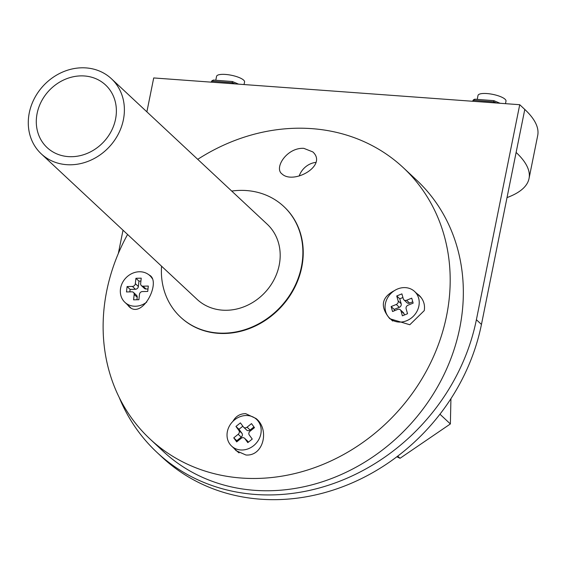 <?xml version="1.0" encoding="UTF-8"?>
<svg xmlns="http://www.w3.org/2000/svg" width="566" height="566" viewBox="0 0 566 566"><rect width="100%" height="100%" fill="white"/><g stroke="black" fill="none" stroke-linecap="round" stroke-linejoin="round"><path stroke-width="0.85" d="M146.877 111.849L153.711 77.945L519.73 104.71L476.395 319.719A199.862 174.802 133 0 1 343.994 479.494A199.862 174.802 133 0 1 156.98 452.411L162.039 457.137A199.862 174.802 -47 0 0 349.052 484.22A199.862 174.802 -47 0 0 481.454 324.438L516.121 152.438A199.862 55.815 11.4 0 1 529.033 178.538A199.862 55.815 11.4 0 1 507.016 197.598M519.73 104.71L524.788 109.436A199.862 55.815 11.4 0 1 537.7 135.536L529.033 178.538M118.336 253.476L123.02 230.206M156.98 452.411A199.862 174.802 133 0 1 119.235 397.523M439.945 414.206L450.373 423.948L450.932 398.697M396.851 456.783L400.035 458.29L450.373 423.948M397.714 456.132L400.035 458.29M135.338 283.672L135.918 278.288L138.953 281.125L138.373 286.509L135.338 283.672A2.858 2.497 133 0 1 132.394 286.431L127.081 286.559L126.501 291.95L131.807 291.823A2.858 2.497 133 0 1 133.463 292.424A2.858 2.497 133 0 1 134.17 294.447L137.205 297.284L136.937 299.754M133.463 292.424L136.498 295.261A2.858 2.497 133 0 1 137.205 297.284M148.002 288.964L146.042 289.014L143.007 286.177L148.313 286.049L147.733 291.433L142.427 291.561A2.858 2.497 133 0 0 139.477 294.32L138.896 299.711L133.59 299.839L134.17 294.447M152.339 278.691A18.275 15.982 -47 0 0 149.877 275.642A18.275 15.982 -47 0 0 132.005 273.505A18.275 15.982 -47 0 0 120.424 289.41A18.275 15.982 -47 0 0 124.937 302.357A18.275 15.982 -47 0 0 146.785 302.032M135.918 278.288L141.231 278.161L140.644 283.545A2.858 2.497 133 0 0 141.351 285.568L144.387 288.405A2.858 2.497 133 0 0 146.042 289.014M143.007 286.177A2.858 2.497 133 0 1 141.351 285.568M138.373 286.509A2.858 2.497 133 0 1 135.43 289.268L130.116 289.396L129.847 291.865M127.081 286.559L130.116 289.396M140.913 281.076L138.953 281.125M253.943 426.934L250.101 430.011L247.066 427.174A2.858 2.497 133 0 1 243.642 427.238A2.858 2.497 133 0 1 243.366 426.934L240.401 422.887L235.958 426.446L238.994 429.276L241.958 433.323A2.858 2.497 133 0 1 241.215 437.129L236.779 440.688L237.31 441.409M250.101 430.011A2.858 2.497 133 0 1 246.677 430.075L243.642 427.238M258.322 421.373A18.275 15.982 -47 0 0 256.582 419.399A18.275 15.982 -47 0 0 232.428 421.847A18.275 15.982 -47 0 0 231.635 446.114A18.275 15.982 -47 0 0 254.721 444.727A18.275 15.982 -47 0 0 258.322 421.373M247.066 427.174L251.509 423.616L254.474 427.663L250.03 431.221A2.858 2.497 133 0 0 249.288 435.028L252.252 439.067L247.809 442.626L244.852 438.579L248.417 442.145M241.958 433.323L238.923 430.493A2.858 2.497 133 0 1 238.18 434.292L233.744 437.851L236.701 441.897L241.144 438.339A2.858 2.497 133 0 1 244.576 438.275A2.858 2.497 133 0 1 244.852 438.579M238.923 430.493L235.958 426.446M233.744 437.851L236.779 440.688M244.576 438.275L247.611 441.112A2.858 2.497 133 0 1 247.887 441.416M242.835 426.205L238.994 429.276M231.635 446.114L237.706 451.781A18.275 15.982 -47 0 0 239.064 452.899M412.77 301.812L409.621 303.1L406.586 300.263A2.858 2.497 133 0 1 403.933 299.867A2.858 2.497 133 0 1 403.303 298.834L401.895 293.874L396.745 295.976L399.78 298.806L401.188 303.772A2.858 2.497 133 0 1 399.32 307.303L394.169 309.404L394.544 310.713M409.621 303.1A2.858 2.497 133 0 1 406.968 302.704L403.933 299.867M418.621 298.119A18.275 15.982 -47 0 0 414.609 291.49A18.275 15.982 -47 0 0 390.455 293.938A18.275 15.982 -47 0 0 389.67 318.205A18.275 15.982 -47 0 0 410.484 318.644A18.275 15.982 -47 0 0 418.621 298.119M406.586 300.263L411.737 298.162L413.145 303.121L407.994 305.223A2.858 2.497 133 0 0 406.126 308.76L407.534 313.72L402.384 315.821L400.976 310.861L404.011 313.691L404.386 315.007M401.188 303.772L398.153 300.935A2.858 2.497 133 0 1 396.285 304.466L391.134 306.567L392.542 311.526L397.693 309.425A2.858 2.497 133 0 1 400.346 309.821A2.858 2.497 133 0 1 400.976 310.861M398.153 300.935L396.745 295.976M391.134 306.567L394.169 309.404M400.346 309.821L403.381 312.658A2.858 2.497 133 0 1 404.011 313.691M402.928 297.518L399.78 298.806M421.274 297.751A18.275 15.982 -47 0 0 420.68 297.157L414.609 291.49M472.652 101.272L473.31 100.26L473.098 101.3M472.525 101.257L473.523 99.729L473.31 100.26L493.8 101.845L493.609 102.8M473.523 99.729L475.129 99.283M496.559 103.019L493.8 101.845L493.8 100.727M505.48 103.67L505.997 101.102A14.277 3.983 -168.6 0 0 492.795 94.373A14.277 3.983 -168.6 0 0 478.008 95.463L477.223 99.368M211.21 82.148L211.868 81.143L211.656 82.183M211.083 82.141L212.08 80.613L211.868 81.143L232.357 82.728L232.166 83.683M212.08 80.613L213.693 80.167M235.116 83.895L232.357 82.728L232.364 81.61M244.038 84.553L244.562 81.985A14.277 3.983 -168.6 0 0 231.352 75.257A14.277 3.983 -168.6 0 0 216.573 76.339L215.78 80.245M67.184 164.706A51.393 44.947 133 0 1 41.254 153.853A51.393 44.947 133 0 1 43.483 85.615A51.393 44.947 133 0 1 111.41 78.731A51.393 44.947 133 0 1 118.4 133.901A51.393 44.947 133 0 1 67.184 164.706M111.41 78.731L267.216 224.214A51.393 44.947 133 0 1 274.199 279.385A51.393 44.947 133 0 1 222.99 310.196A51.393 44.947 133 0 1 197.06 299.343L41.254 153.853M68.712 156.641A42.825 37.455 133 0 1 47.105 147.592A42.825 37.455 133 0 1 41.283 101.618A42.825 37.455 133 0 1 83.959 75.943A42.825 37.455 133 0 1 105.566 84.992A42.825 37.455 133 0 1 111.389 130.965A42.825 37.455 133 0 1 68.712 156.641M231.713 191.067A75.66 66.172 133 0 1 283.778 206.477A75.66 66.172 133 0 1 294.065 287.705A75.66 66.172 133 0 1 218.667 333.056A75.66 66.172 133 0 1 180.497 317.08A75.66 66.172 133 0 1 161.565 266.197M149.99 438.99L163.142 451.272A185.584 162.322 -47 0 0 256.773 490.467A185.584 162.322 -47 0 0 441.706 379.213A185.584 162.322 -47 0 0 416.47 179.981L403.317 167.699A185.584 162.322 133 0 1 428.554 366.931A185.584 162.322 133 0 1 243.621 478.185A185.584 162.322 133 0 1 149.99 438.99A185.584 162.322 133 0 1 127.583 234.458M299.166 176.033A18.558 16.23 133 0 1 315.807 162.392M148.419 274.453L150.415 275.748C160.581 283.693 141.861 319.818 128.949 306.489L127.371 304.628M303.822 148.349L312.814 151.914C327.947 165.64 293.436 184.827 282.045 173.974C273.675 168.166 286.849 147.344 303.822 148.349M232.987 421.274C235.796 416.236 240.026 413.689 245.658 413.64L256.044 418.515C269.968 429.502 263.423 456.521 245.885 454.986L236.149 450.713L234.02 448.336M416.371 293.138L419.01 295.211C423.46 299.52 425.208 304.65 424.259 310.614L409.798 324.75L389.811 318.729C379.878 306.715 381.399 297.362 394.375 290.662M197.732 159.336A185.584 162.322 133 0 1 403.317 167.699M516.121 152.438L524.788 109.436M476.395 319.719L481.454 324.438M132.394 286.431L135.43 289.268M238.18 434.292L241.215 437.129M396.285 304.466L399.32 307.303M283.948 206.64A75.66 66.172 133 0 1 284.125 206.802A75.66 66.172 133 0 1 294.412 288.03A75.66 66.172 133 0 1 219.021 333.381A75.66 66.172 133 0 1 180.851 317.406A75.66 66.172 133 0 1 180.674 317.243M431.547 436.789L421.889 443.376M124.937 302.357L130.845 307.876M149.877 275.642L151.674 277.319M256.582 419.399L258.485 421.182M389.67 318.205L392.726 321.056M493.892 100.656L500.054 103.274M474.662 99.17L493.885 100.656M213.219 80.047L232.442 81.532L238.611 84.15M180.851 317.406L180.497 317.08"/></g></svg>
